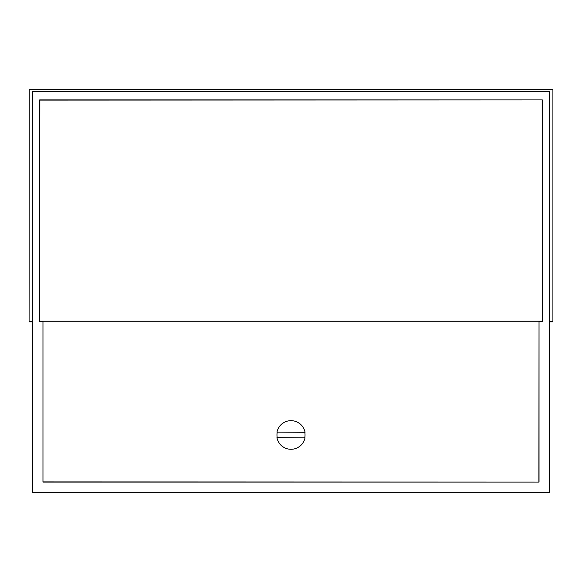 <?xml version="1.0" encoding="UTF-8"?>
<svg xmlns="http://www.w3.org/2000/svg" width="582" height="582" viewBox="0 0 582 582"><rect width="100%" height="100%" fill="white"/><g stroke="black" fill="none" stroke-linecap="round" stroke-linejoin="round"><path stroke-width="0.87" d="M277.221 437.628A14.033 14.033 0 0 1 277.265 432.128M549.35 321.802L552.9 321.802L552.9 89.613L552.9 321.802M552.9 89.613L29.1 89.613L29.1 321.802L32.65 321.802M29.1 89.613L552.733 89.781M29.1 321.802L29.267 89.781M552.733 321.628L549.43 321.628L549.43 91.432L32.57 91.432L32.57 321.628L29.267 321.628M32.57 321.628L32.65 492.387L549.35 492.387L549.43 321.628M32.65 492.387L32.57 91.432M549.35 492.387L32.788 492.256M549.43 91.432L549.212 492.256M32.788 91.643L549.212 91.643M39.663 321.417L39.663 99.9L542.337 99.9L542.337 321.417L539.034 321.417L539.034 482.078L42.966 482.078L42.966 321.417L39.663 321.417L39.852 100.089L542.337 99.9M42.966 482.078L42.966 321.417M539.034 482.078L43.119 481.918M539.034 321.417L538.881 481.918M542.148 100.089L542.337 321.417M39.852 321.22L542.148 321.22M43.119 321.257L538.881 321.257M304.779 432.324A14.033 14.033 0 0 1 304.735 437.824M276.981 432.128A14.303 14.303 0 0 1 305.055 432.324L276.981 432.128M305.019 437.831A14.303 14.303 0 0 1 276.945 437.628L305.019 437.831"/></g></svg>
